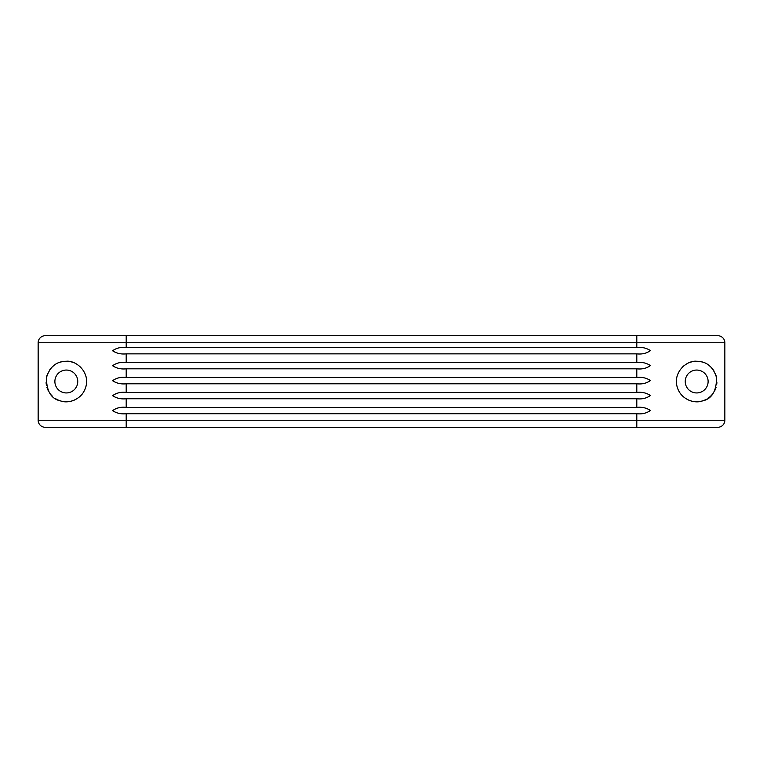 <?xml version="1.0" encoding="UTF-8"?>
<svg xmlns="http://www.w3.org/2000/svg" width="763" height="763" viewBox="0 0 763 763"><rect width="100%" height="100%" fill="white"/><g stroke="black" fill="none" stroke-linecap="round" stroke-linejoin="round"><path stroke-width="1.14" d="M696.676 361.252C706.681 361.347 713.31 366.85 716.581 377.78C716.467 391.429 711.612 399.183 702.017 401.033C694.015 403.932 679.623 399.192 676.8 385.382C673.805 371.343 687.196 360.203 696.676 361.252A20.248 20.248 0 0 1 703.429 362.406M636.809 407.385C641.931 406.832 646.461 407.862 650.41 410.465C646.604 413.231 642.074 414.319 636.809 413.718L126.191 413.718C121.069 414.271 116.539 413.241 112.59 410.637C116.396 407.871 120.926 406.784 126.191 407.385L636.809 407.385L636.809 398.753L126.191 398.753C121.069 399.307 116.539 398.276 112.59 395.673C116.396 392.907 120.926 391.82 126.191 392.42L636.809 392.42C641.931 391.867 646.461 392.897 650.41 395.501C646.604 398.267 642.074 399.354 636.809 398.753M636.809 413.718L636.809 427.28L717.811 427.28A7.039 7.039 0 0 0 724.85 420.241L724.85 342.759A7.039 7.039 0 0 0 717.811 335.72L126.191 335.72L126.191 347.518C120.926 346.917 116.396 348.004 112.59 350.77C116.539 353.374 121.069 354.404 126.191 353.86L126.191 362.482C120.926 361.881 116.396 362.969 112.59 365.735C116.539 368.338 121.069 369.368 126.191 368.825L126.191 377.447C120.926 376.855 116.396 377.933 112.59 380.699C116.539 383.312 121.069 384.333 126.191 383.789L126.191 392.42M724.85 342.759L636.809 342.759L636.809 347.518C641.931 346.974 646.461 347.995 650.41 350.599C646.604 353.374 642.074 354.452 636.809 353.86L126.191 353.86M636.809 353.86L636.809 362.482C641.931 361.939 646.461 362.969 650.41 365.572C646.604 368.338 642.074 369.416 636.809 368.825L126.191 368.825M636.809 368.825L636.809 377.447C641.931 376.903 646.461 377.933 650.41 380.537C646.604 383.303 642.074 384.39 636.809 383.789L126.191 383.789M66.324 361.252C75.709 360.212 89.118 371.19 86.219 385.248C83.463 399.154 69.013 403.942 60.992 401.033C51.388 399.192 46.524 391.429 46.429 377.742C49.709 366.841 56.338 361.338 66.324 361.252A20.248 20.248 0 0 0 59.581 362.406M126.191 335.72L45.189 335.72A7.039 7.039 0 0 0 38.15 342.759L38.15 420.241A7.039 7.039 0 0 0 45.189 427.28L636.809 427.28M636.809 377.447L126.191 377.447M636.809 362.482L126.191 362.482M636.809 347.518L126.191 347.518M38.15 342.759L636.809 342.759L636.809 335.72L694.034 335.72M66.81 361.261A20.248 20.248 0 0 1 73.773 362.673M80.42 366.965A20.248 20.248 0 0 1 80.897 367.442M85.046 373.794A20.248 20.248 0 0 1 85.666 375.501M86.219 385.248A20.248 20.248 0 0 1 86.009 386.231M82.299 393.946A20.248 20.248 0 0 1 81.765 394.605M75.499 399.545A20.248 20.248 0 0 1 67.974 401.681M60.992 401.033A20.248 20.248 0 0 1 55.06 398.324M52.504 396.302A20.248 20.248 0 0 1 50.263 393.842M48.355 390.837A20.248 20.248 0 0 1 46.877 387.146M46.419 385.239A20.248 20.248 0 0 1 46.104 382.597M46.429 377.742A20.248 20.248 0 0 1 47.649 373.679M49.376 370.417A20.248 20.248 0 0 1 53.877 365.525M66.324 370.055A11.445 11.445 0 0 1 76.233 387.222A11.445 11.445 0 0 1 56.414 387.222A11.445 11.445 0 0 1 66.324 370.055M709.132 365.534A20.248 20.248 0 0 1 713.91 370.866M715.37 373.717A20.248 20.248 0 0 1 716.581 377.78M716.896 382.606A20.248 20.248 0 0 1 716.734 384.256M716.114 387.175A20.248 20.248 0 0 1 714.635 390.856M712.737 393.832A20.248 20.248 0 0 1 707.95 398.315M706.433 399.24A20.248 20.248 0 0 1 695.064 401.681M694.282 401.605A20.248 20.248 0 0 1 687.549 399.574M677.143 386.822A20.248 20.248 0 0 1 676.8 385.382M677.296 375.625A20.248 20.248 0 0 1 677.678 374.509M682.046 367.499A20.248 20.248 0 0 1 684.01 365.706M689.17 362.692A20.248 20.248 0 0 1 692.06 361.786M696.676 370.055A11.445 11.445 0 0 1 706.586 387.222A11.445 11.445 0 0 1 686.767 387.222A11.445 11.445 0 0 1 696.676 370.055M724.85 420.241L126.191 420.241L126.191 427.28M636.809 383.789L636.809 392.42M126.191 413.718L126.191 420.241L38.15 420.241M126.191 398.753L126.191 407.385"/></g></svg>
